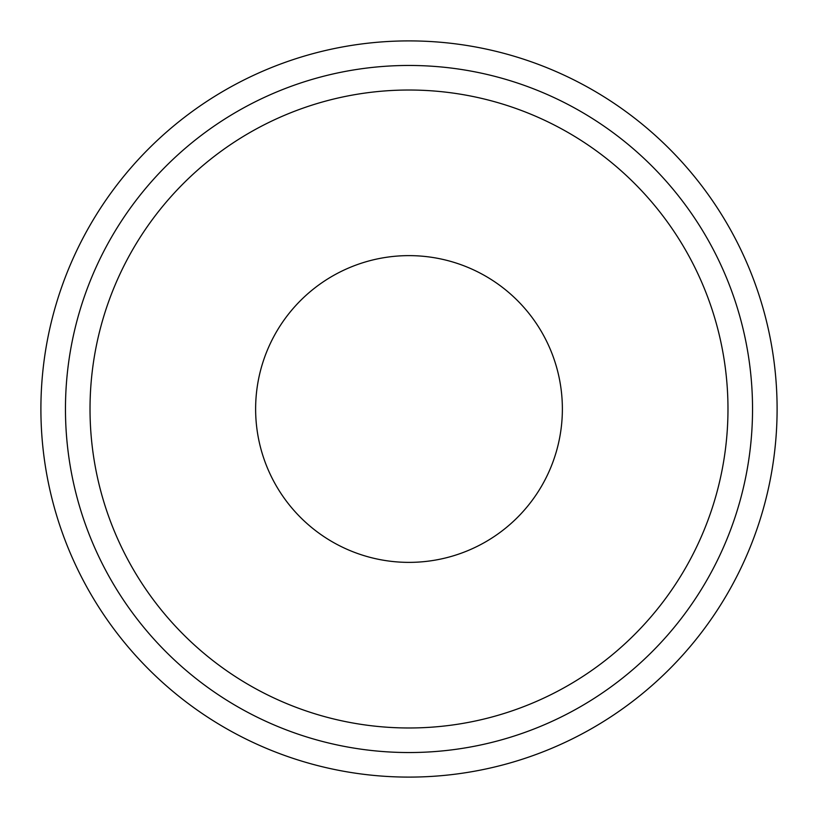 <?xml version="1.0" encoding="UTF-8"?>
<svg xmlns="http://www.w3.org/2000/svg" width="818" height="818" viewBox="0 0 818 818"><rect width="100%" height="100%" fill="white"/><g stroke="black" fill="none" stroke-linecap="round" stroke-linejoin="round"><path stroke-width="1.23" d="M90.021 409A318.979 318.979 0 0 0 409 727.979A318.979 318.979 0 0 0 727.979 409A318.979 318.979 0 0 0 409 90.021A318.979 318.979 0 0 0 90.021 409M777.1 409A368.1 368.1 0 0 0 409 40.9A368.1 368.1 0 0 0 40.9 409A368.1 368.1 0 0 0 409 777.1A368.1 368.1 0 0 0 777.1 409A368.1 368.1 0 0 1 409 777.1A368.1 368.1 0 0 1 40.9 409M255.625 409A153.375 153.375 0 0 0 409 562.375A153.375 153.375 0 0 0 562.375 409A153.375 153.375 0 0 0 409 255.625A153.375 153.375 0 0 0 255.625 409M752.54 409A343.54 343.54 0 0 0 409 65.46A343.54 343.54 0 0 0 65.46 409A343.54 343.54 0 0 0 409 752.54A343.54 343.54 0 0 0 752.54 409"/></g></svg>
